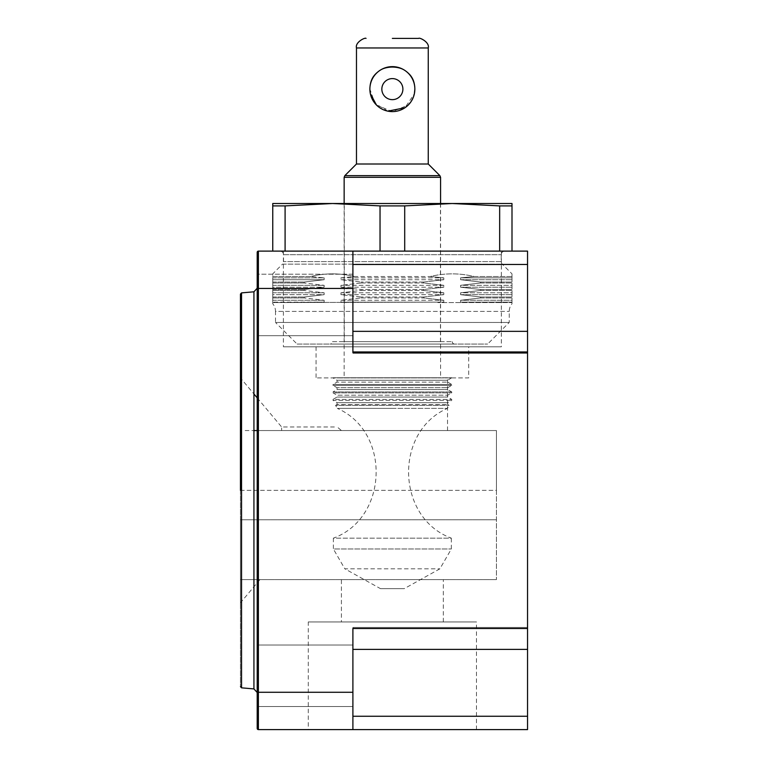 <?xml version="1.0" encoding="UTF-8"?>
<svg xmlns="http://www.w3.org/2000/svg" width="768" height="768" viewBox="0 0 768 768"><rect width="100%" height="100%" fill="white"/><g stroke="black" fill="none" stroke-linecap="round" stroke-linejoin="round"><path stroke-width="0.58" stroke-dasharray="3.84 2.88" d="M332.496 341.674L452.256 341.674L332.496 341.674A2.39 2.39 -175.4 0 1 330.096 344.064L454.646 344.064L330.096 344.064M452.256 341.674A2.39 2.39 4.6 0 0 454.646 344.064M279.946 251.117L504.806 251.117L279.946 251.117A3.59 3.59 -175.4 0 1 283.536 254.707L501.216 254.707L283.536 254.707L283.536 261.59A3.59 3.59 -175.4 0 1 282.48 264.134L502.262 264.134L282.48 264.134L272.755 273.859L272.755 276.528L310.55 276.528C325.162 272.976 339.84 272.976 354.576 276.528L430.166 276.528C444.778 272.976 459.456 272.976 474.202 276.528L511.997 276.528L511.997 273.859L511.997 277.843L511.997 276.528L474.202 276.528C459.581 272.976 444.912 272.976 430.166 276.528L443.789 277.843L443.789 279.715L423.706 282.048L423.706 282.989L443.789 285.322L443.789 287.194L423.706 289.526L423.706 290.458L443.789 292.8L443.789 294.662L423.706 297.005L423.706 297.936L443.789 300.269L443.789 302.141L272.755 302.573L272.755 303.773A11.962 11.962 -175.4 0 1 275.501 311.405L509.242 311.405L275.501 311.405L275.501 322.454L509.242 322.454L275.501 322.454L297.11 344.064L487.632 344.064L297.11 344.064M504.806 251.117A3.59 3.59 4.6 0 0 501.216 254.707L501.216 261.59A3.59 3.59 4.6 0 0 502.262 264.134L511.997 273.859M511.997 303.773L511.997 302.573L437.837 302.573L511.997 302.573L511.997 303.773A11.962 11.962 4.6 0 0 509.242 311.405L509.242 322.454L487.632 344.064M501.216 261.59L283.536 261.59L501.216 261.59M344.285 203.51L440.458 203.51L344.285 203.51L344.285 341.674L440.458 341.674L344.285 341.674M511.997 205.901L511.997 251.117L404.707 251.117L499.661 251.117L499.661 205.901L511.997 205.901L511.997 203.51L272.755 203.51L272.755 205.901L285.091 205.901L285.091 251.117L272.755 251.117L272.755 205.901M499.661 205.901L452.179 203.51L404.707 205.901L380.035 205.901L332.563 203.51L285.091 205.901M440.458 341.674L440.458 203.51M499.661 251.117L511.997 251.117M380.035 251.117L285.091 251.117L380.035 251.117L380.035 205.901M404.707 205.901L404.707 251.117M272.755 303.773L272.755 302.573L443.789 302.141L443.789 300.269L423.706 297.936L423.706 297.005L443.789 294.662L443.789 292.8L423.706 290.458L423.706 289.526L443.789 287.194L443.789 285.322L423.706 282.989L423.706 282.048L443.789 279.715L443.789 277.843L430.166 276.528L354.576 276.528L340.954 277.843L340.954 279.715L361.046 282.048L361.046 282.989L340.954 285.322L340.954 287.194L361.046 289.526L361.046 290.458L340.954 292.8L340.954 294.662L361.046 297.005L361.046 297.936L340.954 300.269L340.954 302.141L443.789 302.141L340.954 302.141L346.915 302.573L340.954 302.141L340.954 300.269L361.046 297.936L361.046 297.005L340.954 294.662L340.954 292.8L361.046 290.458L361.046 289.526L340.954 287.194L340.954 285.322L361.046 282.989L361.046 282.048L340.954 279.715L340.954 277.843L354.576 276.528C339.965 272.976 325.286 272.976 310.55 276.528L324.163 277.843L310.55 276.528L272.755 276.528L272.755 273.859M460.579 277.843L474.202 276.528L460.579 277.843L460.579 279.715L460.579 277.843L511.997 277.843L511.997 279.715L511.997 277.843L460.579 277.843M480.662 282.048L460.579 279.715L480.662 282.048L480.662 282.989L480.662 282.048L511.997 282.048L511.997 279.715L511.997 282.989L511.997 282.048L480.662 282.048M460.579 285.322L480.662 282.989L460.579 285.322L460.579 287.194L460.579 285.322L511.997 285.322L511.997 282.989L511.997 287.194L511.997 285.322L460.579 285.322M480.662 289.526L460.579 287.194L480.662 289.526L480.662 290.458L480.662 289.526L511.997 289.526L511.997 287.194L511.997 290.458L511.997 289.526L480.662 289.526M460.579 292.8L480.662 290.458L460.579 292.8L460.579 294.662L460.579 292.8L511.997 292.8L511.997 290.458L511.997 294.662L511.997 292.8L460.579 292.8M480.662 297.005L460.579 294.662L480.662 297.005L480.662 297.936L480.662 297.005L511.997 297.005L511.997 294.662L511.997 297.936L511.997 297.005L480.662 297.005M460.579 300.269L480.662 297.936L460.579 300.269L460.579 302.141L460.579 300.269L511.997 300.269L511.997 297.936L511.997 302.573L511.997 300.269L460.579 300.269M466.531 302.573L460.579 302.141L511.997 302.141L460.579 302.141L466.531 302.573M324.163 279.715L324.163 277.843L324.163 279.715L304.08 282.048L324.163 279.715L272.755 279.715L272.755 276.528L272.755 282.048L272.755 279.715L324.163 279.715M304.08 282.989L304.08 282.048L304.08 282.989L324.163 285.322L304.08 282.989L272.755 282.989L272.755 282.048L272.755 285.322L272.755 282.989L304.08 282.989M324.163 287.194L324.163 285.322L324.163 287.194L304.08 289.526L324.163 287.194L272.755 287.194L272.755 285.322L272.755 289.526L272.755 287.194L324.163 287.194M304.08 290.458L304.08 289.526L304.08 290.458L324.163 292.8L304.08 290.458L272.755 290.458L272.755 289.526L272.755 292.8L272.755 290.458L304.08 290.458M324.163 294.662L324.163 292.8L324.163 294.662L304.08 297.005L324.163 294.662L272.755 294.662L272.755 292.8L272.755 297.005L272.755 294.662L324.163 294.662M304.08 297.936L304.08 297.005L304.08 297.936L324.163 300.269L304.08 297.936L272.755 297.936L272.755 297.005L272.755 300.269L272.755 297.936L304.08 297.936M324.163 302.141L324.163 300.269L324.163 302.141L272.755 302.573L272.755 300.269L272.755 302.141L324.163 302.141M340.954 300.269L443.789 300.269L340.954 300.269M460.579 279.715L511.997 279.715L460.579 279.715M480.662 282.989L511.997 282.989L480.662 282.989M460.579 287.194L511.997 287.194L460.579 287.194M480.662 290.458L511.997 290.458L480.662 290.458M460.579 294.662L511.997 294.662L460.579 294.662M480.662 297.936L511.997 297.936L480.662 297.936M361.046 297.936L423.706 297.936L361.046 297.936M423.706 297.005L361.046 297.005L423.706 297.005M340.954 294.662L443.789 294.662L340.954 294.662M443.789 292.8L340.954 292.8L443.789 292.8M361.046 290.458L423.706 290.458L361.046 290.458M423.706 289.526L361.046 289.526L423.706 289.526M340.954 287.194L443.789 287.194L340.954 287.194M443.789 285.322L340.954 285.322L443.789 285.322M361.046 282.989L423.706 282.989L361.046 282.989M423.706 282.048L361.046 282.048L423.706 282.048M340.954 279.715L443.789 279.715L340.954 279.715M272.755 282.048L304.08 282.048L272.755 282.048M272.755 285.322L324.163 285.322L272.755 285.322M272.755 289.526L304.08 289.526L272.755 289.526M272.755 292.8L324.163 292.8L272.755 292.8M272.755 297.005L304.08 297.005L272.755 297.005M272.755 300.269L324.163 300.269L272.755 300.269M340.954 277.843L443.789 277.843L340.954 277.843M272.755 277.843L324.163 277.843L272.755 277.843M257.203 490.358L257.203 288.23L257.203 490.358M240.451 490.358L496.445 490.358L496.445 579.6L496.445 430.55L496.445 490.358L240.451 490.358L240.451 430.954L240.451 686.64L240.451 377.914L240.451 430.954L240.451 377.914L253.93 393.965M257.203 335.693L352.896 335.693L257.203 335.693L352.896 335.693L352.896 274.205L352.896 335.693L352.896 274.205L352.896 335.693L257.203 335.693L257.203 274.205L257.203 335.693L257.203 274.205L257.203 288.442L352.896 288.442L352.896 353.27L352.896 264.461L352.896 352.55M257.203 706.512L257.203 645.024L257.203 706.512L257.203 645.024L257.203 706.512L352.896 706.512L257.203 706.512L352.896 706.512L352.896 645.024L257.203 645.024L352.896 645.024L352.896 706.512L352.896 645.024L352.896 706.512L257.203 706.512M257.203 728.4A1.2 1.2 0 0 0 258.394 729.6A1.2 1.2 0 0 1 257.203 728.4L257.203 288.442M352.896 274.205L257.203 274.205L352.896 274.205M352.896 729.6L527.549 729.6L527.549 627.446L527.549 649.373L527.549 627.446L527.549 649.373L527.549 628.483L352.896 628.483L352.896 729.6L352.896 716.256L352.896 729.6L476.467 729.6L308.285 729.6L308.285 621.946L476.467 621.946L308.285 621.946M352.896 716.256L352.896 627.446L352.896 716.256L527.549 716.256M527.549 628.483L527.549 251.117L352.896 251.117L352.896 264.461L352.896 251.117L272.755 251.117L352.896 251.117L352.896 288.442M527.549 331.344L527.549 353.27L527.549 331.344L352.896 331.344M527.549 353.27L352.896 353.27L527.549 353.27M527.549 264.461L352.896 264.461M501.35 251.117L283.402 251.117L501.35 251.117L501.35 346.81L283.402 346.81L501.35 346.81M527.549 352.234L352.896 352.234M527.549 649.373L352.896 649.373M468.691 346.81L316.051 346.81L468.691 346.81L468.691 377.914L316.051 377.914L468.691 377.914M257.203 252.317A1.2 1.2 -177.5 0 1 258.394 251.117A1.2 1.2 -177.5 0 0 257.203 252.317M341.414 621.946L443.328 621.946L341.414 621.946L341.414 579.6L443.328 579.6L341.414 579.6M337.229 377.914L447.523 377.914L337.229 377.914M341.395 430.55L337.229 426.96L341.395 430.55L257.203 430.55L496.445 430.55L341.395 430.55M257.203 397.872L281.606 426.96L281.606 430.55L281.606 426.96L337.229 426.96M240.451 579.6L259.93 579.6L240.451 579.6L240.451 602.803L240.451 519.782L240.451 579.6L496.445 579.6L240.451 579.6M259.93 579.6L240.451 602.803M447.523 430.55L447.523 377.914M245.165 430.55L496.445 430.55M392.362 38.4L418.685 38.4L392.362 38.4M380.486 588.653L404.246 588.653L380.486 588.653L344.832 568.819L439.891 568.819L344.832 568.819L333.379 548.986L451.344 548.986L333.379 548.986L333.379 538.147L392.362 538.147L333.379 538.147C388.378 517.968 390.989 431.875 337.325 408.394L392.362 408.394L337.325 408.394L335.578 405.389L449.146 405.389L335.578 405.389L337.046 404.544L447.686 404.544L337.046 404.544L337.046 402.672L447.686 402.672L337.046 402.672L332.995 400.339L451.738 400.339L332.995 400.339L332.995 399.398L451.738 399.398L332.995 399.398L337.046 397.066L447.686 397.066L337.046 397.066L337.046 395.194L447.686 395.194L337.046 395.194L332.995 392.861L451.738 392.861L332.995 392.861L332.995 391.92L451.738 391.92L332.995 391.92L337.046 389.587L447.686 389.587L337.046 389.587L337.046 387.715L447.686 387.715L337.046 387.715L332.995 385.382L451.738 385.382L332.995 385.382L332.995 384.451L451.738 384.451L332.995 384.451L337.046 382.109L447.686 382.109L337.046 382.109L337.046 380.246L447.686 380.246L337.046 380.246L332.995 377.904L451.738 377.904L332.995 377.76L451.738 377.76L332.995 377.76M344.15 377.76L440.582 377.76L344.15 377.76L344.15 203.51M387.83 111.149L374.947 103.344L369.878 89.05C368.419 60.106 416.419 60.134 414.854 89.194C416.506 60.221 368.467 60.029 369.878 89.05L370.32 93.581M410.736 102.096L414.384 93.696L404.928 107.77M392.362 408.394L447.408 408.394L392.362 408.394M451.738 377.76L447.686 380.246L447.686 382.109L451.738 384.451L451.738 385.382L447.686 387.715L447.686 389.587L451.738 391.92L451.738 392.861L447.686 395.194L447.686 397.066L451.738 399.398L451.738 400.339L447.686 402.672L447.686 404.544L449.146 405.389L447.408 408.394C393.744 431.875 396.355 517.968 451.344 538.147L392.362 538.147L451.344 538.147L451.344 548.986L439.891 568.819L404.246 588.653M356.477 164.006L428.256 164.006M376.426 104.986L392.294 111.61L408.25 105.043M369.878 89.05A22.493 22.493 0 0 0 392.333 111.61A22.493 22.493 0 0 0 414.854 89.117A22.493 22.493 0 0 1 392.333 111.61A22.493 22.493 0 0 1 387.965 67.066M253.93 291.802L253.93 688.915M241.546 687.83L241.546 292.886M352.896 692.275L258.394 692.275L258.394 251.117M257.203 692.275L258.394 692.275L258.394 729.6M496.445 519.782L240.451 519.782L496.445 519.782M344.15 177.322L440.582 177.322M344.851 175.632L439.882 175.632M356.477 47.971L428.256 47.971M402.893 89.117A10.531 10.531 0 0 0 392.362 78.595A10.531 10.531 0 0 0 381.84 89.117A10.531 10.531 0 0 0 392.362 99.648A10.531 10.531 0 0 0 402.893 89.117M352.896 645.024L257.203 645.024L352.896 645.024M527.549 627.446L352.896 627.446L527.549 627.446M283.402 251.117L283.402 346.81M476.467 729.6L476.467 621.946M316.051 346.81L316.051 377.914M443.328 621.946L443.328 579.6M440.582 203.51L440.582 377.76"/><path stroke-width="1.15" d="M272.755 205.901L272.755 251.117L285.091 251.117L285.091 205.901L272.755 205.901L272.755 203.51L511.997 203.51L511.997 205.901L499.661 205.901L499.661 251.117M285.091 205.901L332.563 203.51L380.035 205.901L404.707 205.901L452.179 203.51L499.661 205.901M511.997 251.117L511.997 205.901M404.707 251.117L404.707 205.901M380.035 205.901L380.035 251.117M240.451 294.077L241.546 292.886L253.93 291.802L241.546 292.886L241.546 687.83L253.93 688.915L253.93 291.802L257.203 288.23M352.896 288.442L352.896 251.117L258.394 251.117A1.2 1.2 0 0 0 257.203 252.317A1.2 1.2 0 0 1 258.394 251.117L527.549 251.117L527.549 352.55L352.896 352.55L352.896 288.442L257.203 288.442L257.203 252.317L257.203 335.693M257.203 288.442L257.203 728.4A1.2 1.2 0 0 0 258.394 729.6A1.2 1.2 0 0 1 257.203 728.4M352.896 251.117L258.394 251.117L258.394 692.275L352.896 692.275L352.896 628.483L527.549 628.483L527.549 716.256L352.896 716.256M352.896 692.275L352.896 729.6L258.394 729.6L308.285 729.6M352.896 649.373L527.549 649.373M527.549 716.256L527.549 729.6L352.896 729.6M527.549 352.55L527.549 628.483M527.549 331.344L352.896 331.344M352.896 264.461L527.549 264.461M240.451 490.358L240.451 294.077L240.451 490.358M253.93 430.55L257.203 430.55L253.93 430.55M392.362 38.4L418.685 38.4L392.362 38.4M356.477 164.006L356.477 47.971L428.256 47.971L428.256 164.006L356.477 164.006L344.851 175.632L439.882 175.632L440.582 177.322L344.15 177.322L344.15 203.51M369.878 89.05A22.493 22.493 0 0 0 392.333 111.61A22.493 22.493 0 0 0 414.854 89.194L414.854 89.194A22.493 22.493 0 0 0 414.854 89.117A22.493 22.493 0 0 1 414.854 89.194L414.384 93.677L414.854 89.194A22.493 22.493 0 0 1 392.333 111.61A22.493 22.493 0 0 1 369.878 89.05A22.493 22.493 0 0 1 392.4 66.634A22.493 22.493 0 0 1 414.854 89.117A22.493 22.493 0 0 0 387.965 67.066M404.928 107.77L387.83 111.149M370.32 93.581L376.426 104.986M408.25 105.043L410.736 102.096M352.896 351.955L527.549 351.955M257.203 692.275L258.394 692.275L258.394 729.6M381.84 89.117A10.531 10.531 0 0 1 392.362 78.595A10.531 10.531 0 0 1 402.893 89.117A10.531 10.531 0 0 1 392.362 99.648A10.531 10.531 0 0 1 381.84 89.117M240.451 686.64L241.546 687.83L253.93 688.915L257.203 692.486M257.203 397.872L253.93 393.965M428.256 47.971C429.878 42.115 419.203 37.133 418.685 38.4M440.582 177.322L440.582 203.51M428.256 164.006L439.882 175.632M344.15 177.322L344.851 175.632M356.477 47.971C354.893 42.192 365.299 37.162 366.048 38.4"/></g></svg>
